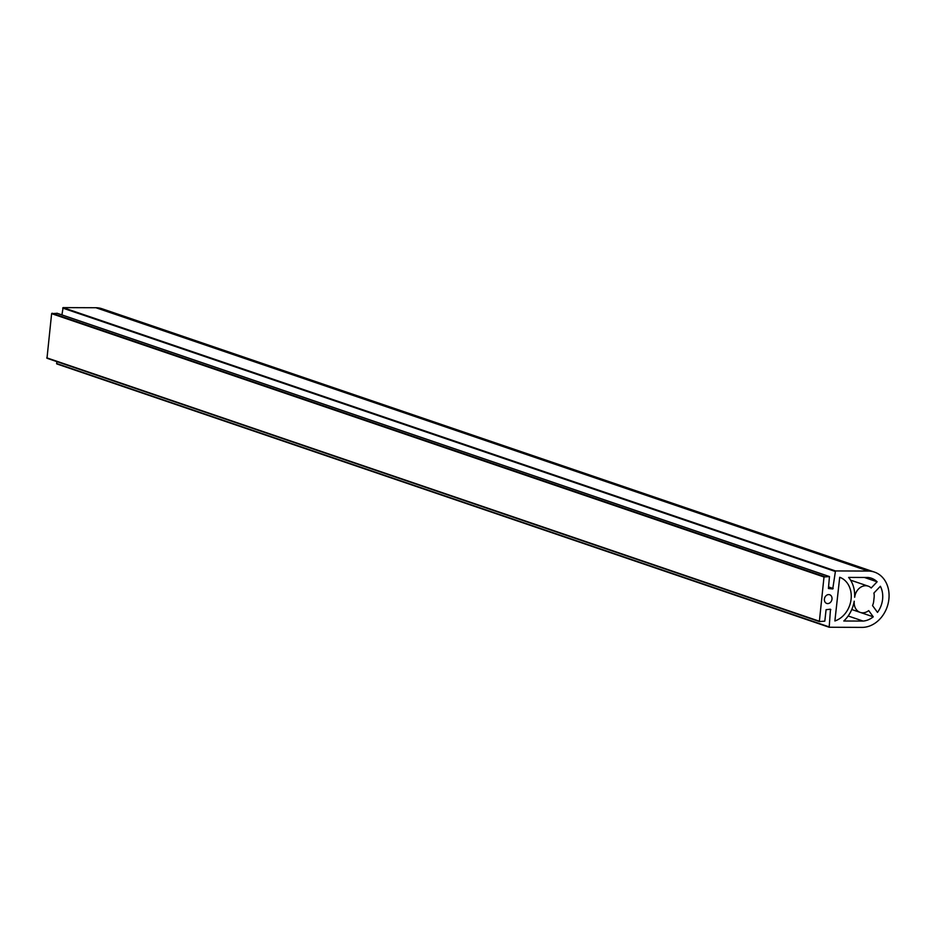 <?xml version="1.0" encoding="UTF-8"?>
<svg xmlns="http://www.w3.org/2000/svg" width="935" height="935" viewBox="0 0 935 935"><rect width="100%" height="100%" fill="white"/><g stroke="black" fill="none" stroke-linecap="round" stroke-linejoin="round"><path stroke-width="1.4" d="M854.251 601.228A11.758 9.549 108.8 0 0 860.177 612.39A11.758 9.549 108.8 0 0 862.701 612.811A11.758 9.549 108.8 0 0 868.697 610.59L873.255 616.831A22.253 18.069 -71.2 0 1 863.098 621.074L843.791 621.004A29.604 24.041 -71.2 0 0 854.204 601.228L854.251 601.228M828.702 594.578A4.593 3.728 108.8 0 0 824.506 598.47A4.593 3.728 108.8 0 0 826.715 603.426A4.593 3.728 108.8 0 0 827.697 603.589A4.593 3.728 108.8 0 0 831.893 599.697A4.593 3.728 108.8 0 0 829.684 594.742A4.593 3.728 108.8 0 0 828.702 594.578M874.424 572.08A28.669 23.282 108.8 0 0 868.288 571.063L835.481 570.934L832.734 588.957L828.422 588.489L829.462 576.568L824.004 576.988L819.352 621.576L824.81 621.156L826.084 609.667L830.49 609.234L829.17 627.245L862.07 627.385A28.669 23.282 108.8 0 0 888.25 603.052A28.669 23.282 108.8 0 0 874.424 572.08L102.055 308.76A28.669 23.282 108.8 0 0 95.908 307.732L63.101 307.615L61.92 314.896M56.766 361.588L56.79 363.925L829.076 627.198M57.175 313.295L51.624 313.657L46.984 358.257L819.27 621.53M872.53 605.564L877.497 612.39A22.253 18.069 -71.2 0 0 880.384 586.268L873.909 593.035A11.758 9.549 108.8 0 1 874.131 597.313L873.687 601.298A11.758 9.549 108.8 0 1 872.53 605.564M839.712 577.269L834.885 620.969A23.176 18.829 -71.2 0 0 851.095 599.171A23.176 18.829 -71.2 0 0 839.712 577.269M850.581 580.144L868.206 586.151A11.758 9.549 108.8 0 1 871.198 587.998L877.124 581.792A22.253 18.069 -71.2 0 0 871.373 578.216A22.253 18.069 -71.2 0 0 867.902 577.479L848.606 577.409A29.604 24.041 -71.2 0 1 854.637 597.243L854.637 597.243M868.206 586.151A11.758 9.549 108.8 0 0 854.695 597.243M860.597 612.519L873.255 616.831M848.15 615.978L863.098 621.074M864.431 577.468L877.124 581.792M63.101 307.615L835.481 570.934M62.68 308.071L835.048 571.39M95.908 307.732L868.288 571.063M56.556 363.493L828.936 626.812M829.485 609.234L830.818 609.69M46.75 357.825L819.13 621.144M51.624 313.657L824.004 576.988M52.056 313.213L824.436 576.533M56.988 313.225L829.357 576.556M828.527 587.531L832.734 588.957M828.597 586.958L833.167 588.512M851.762 609.515L860.177 612.39M56.79 363.925L829.17 627.245M46.984 358.257L819.352 621.576M57.082 313.248L829.462 576.568"/></g></svg>
